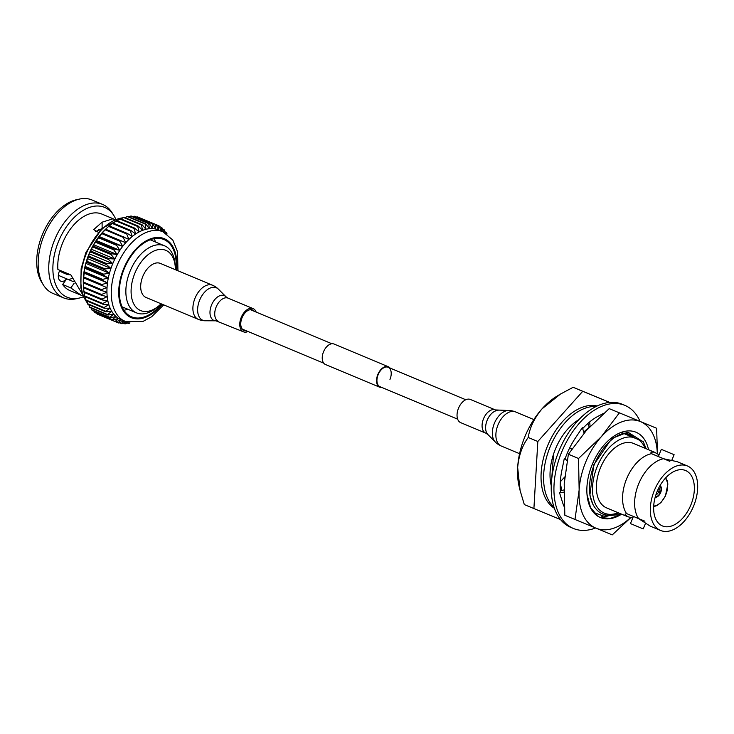 <?xml version="1.0" encoding="UTF-8"?>
<svg xmlns="http://www.w3.org/2000/svg" width="734" height="734" viewBox="0 0 734 734"><rect width="100%" height="100%" fill="white"/><g stroke="black" fill="none" stroke-linecap="round" stroke-linejoin="round"><path stroke-width="1.1" d="M389.965 379.423A10.533 6.367 112.7 0 0 388.139 367.275A10.533 6.367 112.7 0 0 378.193 374.56A10.533 6.367 112.7 0 0 380.01 386.708L457.667 419.178M390.103 368.092A11.102 6.716 112.7 0 0 388.359 366.743L334.043 344.035A11.102 6.716 112.7 0 0 323.556 351.714A11.102 6.716 112.7 0 0 325.474 364.523L379.79 387.24A11.102 6.716 112.7 0 0 381.974 387.534M388.359 366.743A11.102 6.716 112.7 0 0 377.872 374.432A11.102 6.716 112.7 0 0 379.79 387.24M648.553 449.722A46.224 27.947 112.7 0 0 610.229 438.932A46.224 27.947 112.7 0 0 592.356 464.218A46.224 27.947 112.7 0 0 587.007 494.468A46.224 27.947 112.7 0 0 621.606 514.167M641.617 440.868L627.9 432.142L609.826 439.271M657.325 453.722A57.747 34.911 112.7 0 0 640.378 421.573A57.747 34.911 112.7 0 0 601.339 436.684A57.747 34.911 112.7 0 0 579.144 490A57.747 34.911 112.7 0 0 595.999 528.196A57.747 34.911 112.7 0 0 630.616 517.598M630.809 517.644L612.239 534.893L564.822 515.25L564.207 483.752L568.382 454.245L586.402 430.436L609.202 408.627L656.618 428.271L657.481 453.814M609.202 408.627L656.618 428.271M574.979 519.498L579.144 490L578.539 458.493L601.339 436.684L619.358 412.875M568.382 454.245L578.539 458.493M600.082 517.387L610.055 518.488L621.028 514.488A46.196 27.929 -67.3 0 1 600.348 517.498A46.196 27.929 -67.3 0 1 598.127 516.369L590.531 507.644L586.989 494.239M622.808 433.097L629.552 434.207L635.02 438.161M627.038 433.418L630.203 436.17M621.028 514.488L601.761 516.259M629.249 434.088L634.424 437.914M626.708 433.354L629.607 435.923M595.522 528.003A66.711 40.333 -67.3 0 1 573.447 528.48L570.731 527.342A66.711 40.333 -67.3 0 1 559.18 450.401A66.711 40.333 -67.3 0 1 622.193 404.25L624.909 405.388A66.711 40.333 -67.3 0 1 640.048 421.362M573.447 528.48A66.711 40.333 -67.3 0 1 561.895 451.538A66.711 40.333 -67.3 0 1 624.909 405.388M564.235 506.79A57.472 34.746 -67.3 0 1 562.437 502.065A57.472 34.746 -67.3 0 1 562.317 501.689L559.547 492.762L560.519 492.459A57.472 34.746 -67.3 0 1 561.813 470.714A57.472 34.746 -67.3 0 1 561.905 470.237L564.272 458.612L567.098 460.567M564.987 459.108A57.472 34.746 -67.3 0 1 575.456 437.923A57.472 34.746 -67.3 0 1 575.731 437.519L582.319 427.638L584.108 433.06M582.649 428.647A57.472 34.746 -67.3 0 1 598.164 416.215A57.472 34.746 -67.3 0 1 598.513 416.04L603.88 413.214M626.506 433.308L627.478 434.959M624.57 433.73L624.184 433.078M559.547 492.762L563.914 492.119M563.96 489.936L560.372 490.789M564.74 476.972L560.336 481.77M567.134 460.337L565.712 459.603M571.914 448.933L569.446 448.401M590.108 426.417L589.65 421.94M583.769 432.023L589.622 426.894L588.567 425.922L587.879 423.454M658.93 487.624A4.624 2.789 -67.3 0 1 658.82 491.358L660.811 492.184A6.468 3.909 -67.3 0 0 660.095 485.495A6.468 3.909 -67.3 0 1 660.637 492.633A6.468 3.909 -67.3 0 1 655.178 497.257A6.468 3.909 -67.3 0 0 660.453 493.037L658.462 492.211A4.624 2.789 112.7 0 1 655.866 494.936M685.538 470.503A30.03 18.157 -67.3 0 1 685.584 470.522A30.03 18.157 -67.3 0 1 690.767 505.185A30.03 18.157 -67.3 0 1 662.463 525.948A30.03 18.157 -67.3 0 1 662.417 525.929A30.03 18.157 -67.3 0 1 657.233 491.257A30.03 18.157 -67.3 0 1 685.538 470.503M660.582 530.462A34.929 21.112 -67.3 0 1 660.527 530.443A34.929 21.112 -67.3 0 1 654.499 490.119A34.929 21.112 -67.3 0 1 687.419 465.98A34.929 21.112 -67.3 0 1 687.474 465.998A34.929 21.112 -67.3 0 1 693.502 506.322A34.929 21.112 -67.3 0 1 660.582 530.462M687.474 465.998L677.106 461.658L663.518 458.722A34.929 21.112 112.7 0 0 638.782 483.596A34.929 21.112 112.7 0 0 638.598 518.608L650.205 526.131L660.527 530.443M657.435 490.78L658.82 491.358M644.902 521.204L633.414 516.415L630.433 523.581L643.223 528.902L645.498 523.434M632.726 518.057L627.396 516.589L625.019 514.231L626.542 513.561A34.929 21.112 -67.3 0 1 626.726 478.559A34.929 21.112 -67.3 0 1 651.462 453.685L650.875 452.116L654.288 452.126L659.049 454.832M651.196 453.548L658.352 456.502M661.325 449.364L674.115 454.695L661.325 449.364L658.343 456.53L669.83 461.328M633.58 443.464A34.929 21.112 112.7 0 0 633.534 443.446A34.929 21.112 112.7 0 0 633.479 443.419A34.929 21.112 112.7 0 0 600.559 467.567A34.929 21.112 112.7 0 0 606.587 507.891A34.929 21.112 112.7 0 0 606.642 507.91M551.262 485.44L550.454 481.504A46.196 27.929 112.7 0 0 551.252 485.697M551.335 483.77L553.583 454.025A46.196 27.929 112.7 0 0 550.454 481.504M561.253 490.578L560.198 485.844M561.675 490.477L560.29 482.66M564.437 480.412L564.492 477.348M583.943 432.574L587.604 429.106M623.01 433.088L629.478 435.785M641.663 440.868L637.084 438.987L643.177 441.51L646.104 448.703M634.35 437.831L632.231 436.959L634.359 437.84M651.462 453.685L663.518 458.722M638.598 518.608L626.542 513.561M655.324 496.734A5.909 3.578 112.7 0 0 660.141 492.909L660.453 493.037M660.141 492.909L658.462 492.211M660.499 492.055A5.909 3.578 112.7 0 0 659.82 485.972M609.78 402.425L573.135 387.304L560.482 394.048L542.077 408.792C534.389 418.013 529.774 427.573 528.232 437.482C522.324 445.455 518.8 455.438 517.663 467.43L520.085 490.459L524.315 504.588L560.556 519.599M528.232 437.482L537.82 441.492L533.902 508.598M573.135 387.304L582.723 391.314L537.82 441.492M609.67 402.434L582.723 391.314M597.137 406.003A55.692 33.672 112.7 0 0 547.738 445.428A55.692 33.672 112.7 0 0 554.372 508.277M596.063 406.526A55.692 33.672 112.7 0 0 550.289 446.492A55.692 33.672 112.7 0 0 553.986 507.139M578.869 419.646A46.196 27.929 112.7 0 0 553.583 454.025M618.533 512.882L617.248 513.424C600.641 520.7 587.292 505.515 589.787 483.1C591.384 460.915 608.036 436.813 623.57 433.418L632.928 437.299A40.654 24.58 112.7 0 0 593.54 478.788A40.654 24.58 112.7 0 0 618.193 512.745M645.14 448.3A40.654 24.58 112.7 0 0 638.222 439.483L643.177 441.51M632.928 437.299L638.222 439.483M560.033 394.323L556.932 396.195A63.519 38.407 112.7 0 0 542.077 408.792A63.519 38.407 112.7 0 0 517.663 467.43A63.519 38.407 112.7 0 0 519.149 486.55L519.993 490.037M593.678 512.47L605.302 516.653L618.9 513.038M623.57 433.418L622.028 432.766M592.861 504.304L589.897 495.111L593.797 464.805L609.715 441.473M246.147 330.731A11.083 6.707 -67.3 0 1 244 330.438A11.083 6.707 -67.3 0 1 240.77 323.446A11.083 6.707 -67.3 0 1 244.945 312.996A11.083 6.707 -67.3 0 1 252.56 309.977A11.083 6.707 -67.3 0 1 254.276 311.299M198.29 319.336L146.094 297.509A18.478 11.175 -67.3 0 1 140.699 285.856A18.478 11.175 -67.3 0 1 147.653 268.433A18.478 11.175 -67.3 0 1 160.351 263.414L212.548 285.242A18.478 11.175 -67.3 0 0 205.988 285.554A18.478 11.175 -67.3 0 0 192.904 307.684A18.478 11.175 -67.3 0 0 198.29 319.336A18.478 18.478 0 0 0 205.355 320.767L205.355 320.767A17.598 10.643 -67.3 0 1 197.639 309.161A17.598 10.643 -67.3 0 1 205.612 291.15A17.598 10.643 -67.3 0 1 218.53 289.269L218.53 289.269A18.478 18.478 0 0 0 212.548 285.242M248.037 331.529A12.57 7.597 -67.3 0 1 243.431 331.805A12.57 7.597 -67.3 0 1 239.77 323.877A12.57 7.597 -67.3 0 1 244.495 312.033A12.57 7.597 -67.3 0 1 253.129 308.619A12.57 7.597 -67.3 0 1 256.166 312.088M495.441 409.939A12.57 7.597 112.7 0 0 486.826 413.334A12.57 7.597 112.7 0 0 482.082 425.16A12.57 7.597 112.7 0 0 485.743 433.124L460.704 422.656A12.57 7.597 112.7 0 1 457.043 414.692A12.57 7.597 112.7 0 1 461.778 402.865A12.57 7.597 112.7 0 1 470.402 399.47L495.441 409.939L508.479 410.499A17.598 10.643 112.7 0 0 492.349 432.335A17.598 10.643 112.7 0 0 495.303 442.006L495.303 442.006A18.478 18.478 0 0 0 501.285 446.033L519.58 453.685M98.384 229.558L100.118 230.283L98.374 229.568M175.362 269.69A32.645 19.735 112.7 0 0 175.243 266.635A32.645 19.735 112.7 0 0 158.682 249.578A32.645 19.735 112.7 0 0 134.983 272.929A32.645 19.735 112.7 0 0 135.111 306.087A32.645 19.735 112.7 0 0 158.847 305.849A32.645 19.735 112.7 0 0 161.104 303.784M158.847 305.849L156.764 307.592A36.342 21.974 -67.3 0 1 136.487 312.858A36.342 21.974 -67.3 0 1 130.193 270.938A36.342 21.974 -67.3 0 1 164.526 245.798A36.342 21.974 -67.3 0 1 175.022 263.928L175.243 266.635M73.244 281.581L66.721 278.847A34.177 20.662 -67.3 0 1 66.693 278.81A8.496 5.138 -67.3 0 1 60.794 281.186A8.496 5.138 -67.3 0 1 59.326 271.378A8.496 5.138 -67.3 0 1 59.821 270.314M123.963 310.262A41.884 25.323 112.7 0 0 127.698 309.179M175.848 269.892A41.884 25.323 112.7 0 0 163.911 239.532A41.884 25.323 112.7 0 0 124.349 268.506A41.884 25.323 112.7 0 0 131.597 316.822A41.884 25.323 112.7 0 0 161.59 303.986M62.638 284.498L70.813 287.921L81.125 295.242L69.886 290.545A41.453 25.057 -67.3 0 1 62.638 284.498L66.721 278.847L58.344 275.323M71.996 278.489A34.177 20.662 -67.3 0 1 68.345 279.526M83.456 296.765A48.673 29.424 -67.3 0 1 79.309 298.05L76.253 298.738A50.637 30.617 -67.3 0 1 63.555 297.857L52.958 293.426A50.637 30.617 -67.3 0 1 43.407 285.003L41.755 282.342A48.673 29.424 -67.3 0 1 42.508 234.302A48.673 29.424 -67.3 0 1 76.272 199.795L79.327 199.107A50.637 30.617 -67.3 0 1 92.025 199.987L102.622 204.419A50.637 30.617 -67.3 0 1 112.174 212.842L113.834 215.502A48.673 29.424 -67.3 0 1 115.825 219.356M43.407 285.003A50.637 30.617 -67.3 0 1 44.196 235.018A50.637 30.617 -67.3 0 1 79.327 199.107M63.555 297.857A50.637 30.617 -67.3 0 1 54.793 239.449A50.637 30.617 -67.3 0 1 102.622 204.419M79.309 298.05A48.673 29.424 -67.3 0 1 58.683 241.073A48.673 29.424 -67.3 0 1 113.834 215.502M114.761 219.778L113.1 218.76L102.109 222.173L93.695 229.586L98.292 232.265M82.483 294.279L70.849 274.92L57.894 269.506A41.453 25.057 -67.3 0 1 62.72 242.734A41.453 25.057 -67.3 0 1 101.87 214.062L113.1 218.76M83.309 283.232A48.673 29.424 -67.3 0 1 83.309 282.985A48.673 29.424 -67.3 0 1 83.291 282.342A48.673 29.424 -67.3 0 1 83.382 277.755A48.673 29.424 -67.3 0 1 83.832 273.03A48.673 29.424 -67.3 0 1 84.639 268.222A48.673 29.424 -67.3 0 1 85.795 263.368A48.673 29.424 -67.3 0 1 87.282 258.542A48.673 29.424 -67.3 0 1 89.089 253.781A48.673 29.424 -67.3 0 1 91.19 249.147A48.673 29.424 -67.3 0 1 93.567 244.688A48.673 29.424 -67.3 0 1 96.2 240.449A48.673 29.424 -67.3 0 1 99.044 236.476A48.673 29.424 -67.3 0 1 102.081 232.825A48.673 29.424 -67.3 0 1 105.274 229.522A48.673 29.424 -67.3 0 1 105.907 228.925L106.769 228.127L105.274 229.522L105.714 229.201L128.927 239.412A48.673 29.424 -67.3 0 1 132.239 236.495A48.673 29.424 -67.3 0 1 135.643 233.999A48.673 29.424 -67.3 0 1 139.084 231.953A48.673 29.424 -67.3 0 1 142.543 230.375A48.673 29.424 -67.3 0 1 145.965 229.292A48.673 29.424 -67.3 0 1 149.323 228.705A48.673 29.424 -67.3 0 1 152.58 228.623A48.673 29.424 -67.3 0 1 155.7 229.045A48.673 29.424 -67.3 0 1 158.645 229.971A48.673 29.424 -67.3 0 1 158.718 230.008L163.04 231.816L172.82 240.082L177.555 251.716L177.94 270.763M126 321.822L122.055 323.703A52.664 31.837 -67.3 0 1 121.477 323.621L124.184 320.767L118.761 323.015A52.664 31.837 -67.3 0 1 118.202 322.841L121.238 319.841A48.673 29.424 -67.3 0 1 121.165 319.813A48.673 29.424 -67.3 0 1 118.495 318.418A48.673 29.424 -67.3 0 1 115.99 316.528A48.673 29.424 -67.3 0 1 113.752 314.17A48.673 29.424 -67.3 0 1 111.788 311.39A48.673 29.424 -67.3 0 1 110.146 308.207A48.673 29.424 -67.3 0 1 108.825 304.656A48.673 29.424 -67.3 0 1 107.843 300.784A48.673 29.424 -67.3 0 1 107.21 296.628A48.673 29.424 -67.3 0 1 106.944 292.233A48.673 29.424 -67.3 0 1 107.036 287.645A48.673 29.424 -67.3 0 1 107.485 282.92A48.673 29.424 -67.3 0 1 108.293 278.113A48.673 29.424 -67.3 0 1 109.449 273.268A48.673 29.424 -67.3 0 1 110.935 268.433A48.673 29.424 -67.3 0 1 112.742 263.68A48.673 29.424 -67.3 0 1 114.843 259.038A48.673 29.424 -67.3 0 1 117.229 254.579A48.673 29.424 -67.3 0 1 119.853 250.34A48.673 29.424 -67.3 0 1 122.697 246.367A48.673 29.424 -67.3 0 1 125.734 242.715A48.673 29.424 -67.3 0 1 128.927 239.412L126.707 233.972A52.664 31.837 -67.3 0 1 127.331 233.43L132.239 236.495L130.331 231.008A52.664 31.837 -67.3 0 1 130.973 230.531L135.643 233.999L134.038 228.503A52.664 31.837 -67.3 0 1 134.68 228.118L139.084 231.953L137.772 226.494A52.664 31.837 -67.3 0 1 138.423 226.2L142.543 230.375L141.497 225.008A52.664 31.837 -67.3 0 1 142.148 224.806L145.965 229.292L145.185 224.053A52.664 31.837 -67.3 0 1 145.818 223.943L149.323 228.705L148.773 223.641A52.664 31.837 -67.3 0 1 149.387 223.631L152.58 228.623L152.241 223.778A52.664 31.837 -67.3 0 1 152.828 223.861L155.7 229.045L155.544 224.466A52.664 31.837 -67.3 0 1 156.094 224.641L158.645 229.971L158.645 225.696A52.664 31.837 -67.3 0 1 159.159 225.962L161.388 231.393L161.508 227.448A52.664 31.837 -67.3 0 1 161.975 227.806L163.443 231.99M66.005 272.892L64.886 273.507L62.17 272.378A27.718 16.763 -67.3 0 1 59.72 270.516M64.886 273.507A27.718 16.763 -67.3 0 1 62.041 271.241M70.492 274.773A27.718 16.763 -67.3 0 1 66.959 274.36L64.904 273.507M66.959 274.36L68.06 273.754M155.736 242.119A41.884 25.323 112.7 0 0 153.883 238.706M163.957 232.228L164.104 229.705A52.664 31.837 -67.3 0 1 164.526 230.146L165.352 232.962M166.324 233.55L166.407 232.449A52.664 31.837 -67.3 0 1 166.774 232.972L167.04 234.045M129.982 322.914L129.12 323.428A52.664 31.837 -67.3 0 1 128.487 323.538L129.166 322.758M128.028 322.492L125.523 323.841A52.664 31.837 -67.3 0 1 124.908 323.859L126.56 322.033M121.238 319.841L115.66 321.795A52.664 31.837 -67.3 0 1 115.146 321.529L118.495 318.418L112.797 320.042A52.664 31.837 -67.3 0 1 112.32 319.685L115.99 316.528L110.201 317.776A52.664 31.837 -67.3 0 1 109.779 317.336L113.752 314.17L107.898 315.042A52.664 31.837 -67.3 0 1 107.531 314.51L111.788 311.39L105.916 311.84A52.664 31.837 -67.3 0 1 105.604 311.244L110.146 308.207L104.274 308.234A52.664 31.837 -67.3 0 1 104.026 307.564L108.825 304.656L102.999 304.243A52.664 31.837 -67.3 0 1 102.815 303.509L107.843 300.784L102.09 299.922A52.664 31.837 -67.3 0 1 101.971 299.133L107.21 296.628L101.567 295.307A52.664 31.837 -67.3 0 1 101.521 294.481L106.944 292.233L101.439 290.462A52.664 31.837 -67.3 0 1 101.457 289.6L107.036 287.645L101.696 285.434A52.664 31.837 -67.3 0 1 101.787 284.544L107.485 282.92L102.347 280.269A52.664 31.837 -67.3 0 1 102.503 279.37L108.293 278.113L103.375 275.039A52.664 31.837 -67.3 0 1 103.595 274.131L109.449 273.268L104.778 269.8A52.664 31.837 -67.3 0 1 105.063 268.892L110.935 268.433L106.531 264.598A52.664 31.837 -67.3 0 1 106.87 263.699L112.742 263.68L108.623 259.497A52.664 31.837 -67.3 0 1 109.017 258.625L114.843 259.038L111.027 254.551A52.664 31.837 -67.3 0 1 111.476 253.716L117.229 254.579L113.715 249.817A52.664 31.837 -67.3 0 1 114.21 249.019L119.853 250.34L116.66 245.349A52.664 31.837 -67.3 0 1 117.201 244.596L122.697 246.367L119.835 241.183A52.664 31.837 -67.3 0 1 120.404 240.495L125.734 242.715L123.193 237.385A52.664 31.837 -67.3 0 1 123.789 236.761M158.645 225.696L140.552 218.145M161.508 227.448L159.416 226.567M155.544 224.466L137.469 216.906A52.664 31.837 -67.3 0 1 138.02 217.081L156.094 224.641M164.104 229.705L162.398 228.99M166.407 232.449L165.04 231.871M127.138 322.978L128.487 323.538M123.22 323.153L124.908 323.859M119.394 322.758L121.477 323.621M115.678 321.786L118.202 322.841M115.66 321.795L97.585 314.235A52.664 31.837 -67.3 0 1 97.072 313.969L115.146 321.529M112.797 320.042L94.723 312.482A52.664 31.837 -67.3 0 1 94.246 312.124L112.32 319.685M110.201 317.776L92.117 310.225A52.664 31.837 -67.3 0 1 91.695 309.776L109.779 317.336M107.898 315.042L89.823 307.482A52.664 31.837 -67.3 0 1 89.447 306.959L107.531 314.51M105.916 311.84L87.841 304.289A52.664 31.837 -67.3 0 1 87.529 303.683L105.604 311.244M104.274 308.234L86.199 300.674A52.664 31.837 -67.3 0 1 85.951 300.004L104.026 307.564M102.999 304.243L84.924 296.683A52.664 31.837 -67.3 0 1 84.731 295.958L102.815 303.509M102.09 299.922L84.015 292.361A52.664 31.837 -67.3 0 1 83.896 291.582L101.971 299.133M101.567 295.307L83.492 287.746A52.664 31.837 -67.3 0 1 83.447 286.921L101.521 294.481M101.439 290.462L83.364 282.902A52.664 31.837 -67.3 0 1 83.382 282.039L101.457 289.6M101.696 285.434L83.621 277.874A52.664 31.837 -67.3 0 1 83.713 276.984L101.787 284.544M102.347 280.269L84.272 272.718A52.664 31.837 -67.3 0 1 84.428 271.809L102.503 279.37M103.375 275.039L85.3 267.488A52.664 31.837 -67.3 0 1 85.52 266.57L103.595 274.131M104.778 269.8L86.704 262.24A52.664 31.837 -67.3 0 1 86.979 261.332L105.063 268.892M106.531 264.598L88.456 257.038A52.664 31.837 -67.3 0 1 88.796 256.148L106.87 263.699M108.623 259.497L90.548 251.936A52.664 31.837 -67.3 0 1 90.943 251.065L109.017 258.625M111.027 254.551L92.952 246.991A52.664 31.837 -67.3 0 1 93.401 246.156L111.476 253.716M113.715 249.817L95.64 242.257A52.664 31.837 -67.3 0 1 96.136 241.458L114.21 249.019M116.66 245.349L98.585 237.788A52.664 31.837 -67.3 0 1 99.127 237.036L117.201 244.596M119.835 241.183L101.76 233.623A52.664 31.837 -67.3 0 1 102.329 232.935L120.404 240.495M123.193 237.385L105.118 229.825A52.664 31.837 -67.3 0 1 105.714 229.201M126.707 233.972L108.632 226.421A52.664 31.837 -67.3 0 1 109.256 225.87L127.331 233.43M130.331 231.008L112.256 223.448A52.664 31.837 -67.3 0 1 112.898 222.98L130.973 230.531M134.038 228.503L115.963 220.943A52.664 31.837 -67.3 0 1 116.605 220.558L134.68 228.118M137.772 226.494L119.697 218.934A52.664 31.837 -67.3 0 1 120.348 218.64L138.423 226.2M141.497 225.008L123.422 217.447A52.664 31.837 -67.3 0 1 124.074 217.246L142.148 224.806M145.185 224.053L127.11 216.493A52.664 31.837 -67.3 0 1 127.744 216.383L145.818 223.943M148.773 223.641L130.698 216.08A52.664 31.837 -67.3 0 1 131.313 216.071L149.387 223.631M152.241 223.778L134.166 216.227A52.664 31.837 -67.3 0 1 134.753 216.301L152.828 223.861M96.815 313.354L97.072 313.969M93.833 310.932L94.246 312.124M91.19 308.051L91.695 309.776M88.906 304.729L89.447 306.959M87.007 301.013L87.529 303.683M85.483 296.921L85.951 300.004M84.355 292.499L84.731 295.958M83.63 287.801L83.896 291.582M83.364 282.902L83.447 286.921M83.621 277.874L83.382 282.039M84.272 272.718L83.713 276.984M85.3 267.488L84.639 268.222L84.428 271.809M86.704 262.24L85.795 263.368L85.52 266.57M88.456 257.038L87.282 258.542L86.979 261.332M90.548 251.936L89.089 253.781L88.796 256.148M92.952 246.991L91.19 249.147L90.943 251.065M95.64 242.257L93.567 244.688L93.401 246.156M98.585 237.788L96.2 240.449L96.136 241.458M101.76 233.623L99.127 237.036M105.118 229.825L102.329 232.935M108.632 226.421L106.769 228.127M112.256 223.448L109.375 225.916M115.963 220.943L113.229 223.118M119.697 218.934L117.156 220.787M123.422 217.447L121.138 218.971M127.11 216.493L125.129 217.686A48.673 29.424 -67.3 0 0 125.119 217.686M130.698 216.08L129.092 216.952M134.166 216.227L133.001 216.778M137.469 216.906L136.827 217.172M81.125 295.242L83.135 295.995M125.734 242.715L102.081 232.825M122.697 246.367L99.044 236.476M119.853 250.34L96.2 240.449M117.229 254.579L93.567 244.688M114.843 259.038L91.19 249.147M112.742 263.68L89.089 253.781M110.935 268.433L87.282 258.542M109.449 273.268L85.795 263.368M108.293 278.113L84.639 268.222M107.485 282.92L83.832 273.03M102.109 228.65L102.109 222.173M101.659 228.724L95.521 231.724M74.097 283.37L70.813 287.921M653.7 506.056A15.708 9.496 112.7 0 0 665.784 494.789A15.708 9.496 112.7 0 0 665.325 478.265M243.431 331.805L215.888 320.804A13.441 8.129 -67.3 0 1 209.988 311.932A13.441 8.129 -67.3 0 1 216.08 298.178A13.441 8.129 -67.3 0 1 225.953 296.738L218.53 289.269M218.393 321.336A12.57 7.597 -67.3 0 1 214.732 313.409A12.57 7.597 -67.3 0 1 219.457 301.564A12.57 7.597 -67.3 0 1 228.09 298.151L225.953 296.738M533.838 419.582L515.543 411.93A18.478 11.175 112.7 0 0 509.02 412.224A18.478 11.175 112.7 0 0 495.89 434.326A18.478 11.175 112.7 0 0 501.285 446.033M497.946 410.471A13.441 8.129 112.7 0 0 485.624 427.151A13.441 8.129 112.7 0 0 487.881 434.528L495.303 442.006M87.374 302.913A48.673 29.424 -67.3 0 1 86.649 252.762A48.673 29.424 -67.3 0 1 122.844 217.833M163.682 304.867L151.699 316.721L142.947 321.455L125.486 321.62A48.673 29.424 -67.3 0 1 117.064 265.488A48.673 29.424 -67.3 0 1 163.04 231.816M162.159 304.234A42.811 25.883 -67.3 0 1 126.386 314.51A42.811 25.883 -67.3 0 1 123.826 268.295A42.811 25.883 -67.3 0 1 158.535 237.449A42.811 25.883 -67.3 0 1 176.417 270.13M465.796 399.746L388.139 367.275M331.86 343.741L250.413 309.684M323.731 363.174L242.284 329.116M653.673 506.644L656.939 505.579L660.958 502.551L665.408 496.092L667.857 484.082L667.252 480.889L665.71 477.834M627.396 516.589L606.587 507.891M654.343 452.144L633.534 443.446M671.821 460.218L674.115 454.695M253.129 308.619L228.09 298.151M215.888 320.804L205.355 320.767M485.743 433.124L487.881 434.528M515.543 411.93A18.478 18.478 0 0 0 508.479 410.499M123.101 217.659L102.164 228.246L85.896 252.45L81.125 268.763L80.859 287.875L83.447 296.747L87.438 303.215M164.526 245.798L150.158 239.789M83.309 282.985L83.327 283.838M125.486 321.62L121.165 319.813M136.487 312.858L122.119 306.849"/></g></svg>
